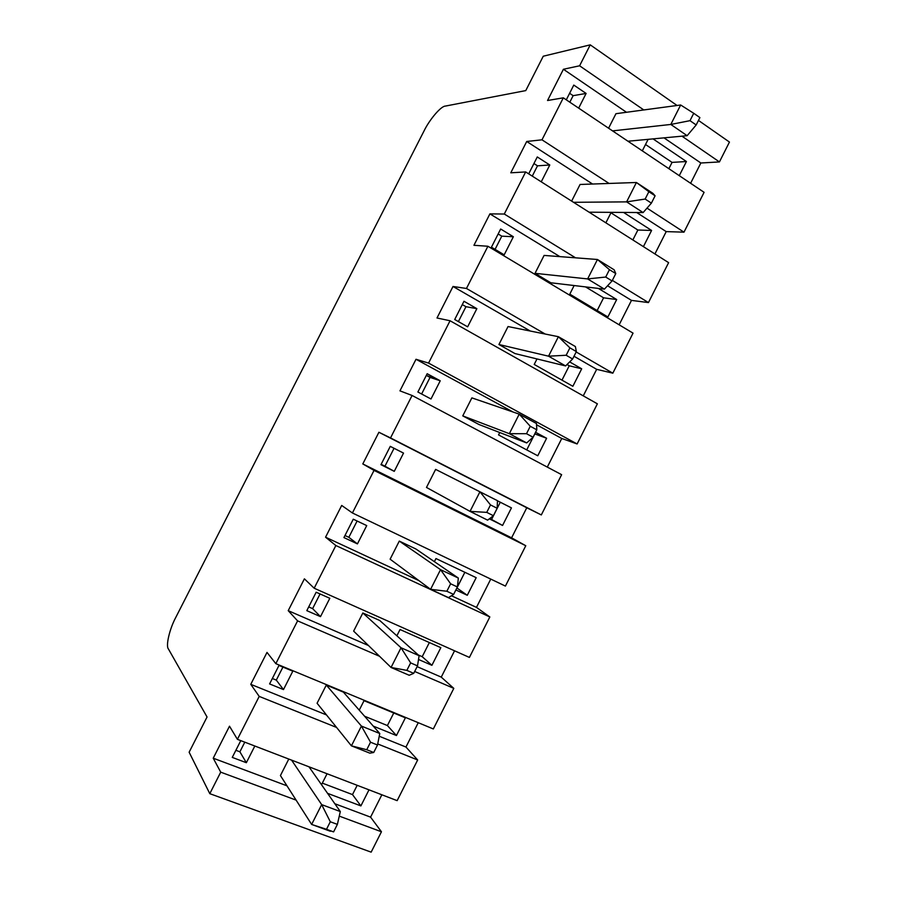 <?xml version="1.0" encoding="UTF-8"?>
<svg xmlns="http://www.w3.org/2000/svg" width="897" height="897" viewBox="0 0 897 897"><rect width="100%" height="100%" fill="white"/><g stroke="black" fill="none" stroke-linecap="round" stroke-linejoin="round"><path stroke-width="1.35" d="M687.136 135.694L627.967 141.233L687.136 135.694L670.81 124.448L680.655 104.994L615.947 113.695L680.655 104.994L693.729 113.28L689.995 120.669L696.173 124.963L699.895 117.597L693.729 113.28L699.895 117.597L696.173 124.963L687.136 135.694L696.173 124.963L689.995 120.669L670.81 124.448L612.561 130.884L670.81 124.448L687.136 135.694M670.81 124.448L689.995 120.669L693.729 113.28L680.655 104.994L670.81 124.448M643.115 212.567L589.116 212.197L643.115 212.567L626.611 201.87L636.41 182.495L580.067 184.468L636.41 182.495L652.848 193.304L655.102 195.804L648.867 191.7L645.145 199.056L651.39 203.137L655.102 195.804L651.39 203.137L643.115 212.567L651.39 203.137L645.145 199.056L626.611 201.87L573.531 202.307L626.611 201.87L643.115 212.567M655.102 195.804L652.848 193.304L636.41 182.495L655.102 195.804M626.611 201.87L645.145 199.056L648.867 191.7L636.41 182.495L626.611 201.87M604.41 289.137L550.803 282.779L604.41 289.137L587.625 278.922L597.458 259.491L544.098 255.421L597.458 259.491L614.176 269.829L615.779 273.585L609.444 269.672L605.71 277.05L612.068 280.952L615.779 273.585L612.068 280.952L604.41 289.137L612.068 280.952L605.71 277.05L587.625 278.922L535.027 273.327L587.625 278.922L604.41 289.137M615.779 273.585L614.176 269.829L597.458 259.491L609.444 269.672L615.779 273.585M587.625 278.922L605.71 277.05L609.444 269.672L597.458 259.491L587.625 278.922M565.592 365.931L514.945 353.553L565.592 365.931L548.538 356.187L558.394 336.7L508.038 326.553L558.394 336.7L575.381 346.556L576.356 351.59L569.909 347.857L566.164 355.257L572.622 358.979L576.356 351.59L572.622 358.979L565.592 365.931L572.622 358.979L566.164 355.257L548.538 356.187L498.934 344.504L548.538 356.187L565.592 365.931M576.356 351.59L575.381 346.556L558.394 336.7L569.909 347.857L576.356 351.59M548.538 356.187L566.164 355.257L569.909 347.857L558.394 336.7L548.538 356.187M526.662 442.939L478.998 424.516L526.662 442.939L509.339 433.677L519.228 414.134L471.878 397.876L519.228 414.134L536.484 423.519L536.81 429.82L530.262 426.277L526.505 433.7L533.076 437.231L536.81 429.82L533.076 437.231L526.662 442.939L533.076 437.231L526.505 433.7L509.339 433.677L462.762 415.883L509.339 433.677L526.662 442.939M536.81 429.82L536.484 423.519L519.228 414.134L530.262 426.277L536.81 429.82M509.339 433.677L526.505 433.7L530.262 426.277L519.228 414.134L509.339 433.677M497.162 508.285L490.502 504.921L486.735 512.366L493.406 515.708L497.162 508.285L493.406 515.708L487.62 520.159L470.028 511.38L479.94 491.78L435.628 469.389L497.465 500.683L497.162 508.285L497.465 500.683L479.94 491.78L490.502 504.921L497.162 508.285M426.479 487.441L470.028 511.38L426.479 487.441L435.628 469.389L426.479 487.441M487.62 520.159L493.406 515.708L486.735 512.366L470.028 511.38L487.62 520.159M470.028 511.38L486.735 512.366L490.502 504.921L479.94 491.78L470.028 511.38M415.939 549.02L458.345 578.072L415.939 549.02L399.288 541.093L440.539 569.662L399.288 541.093L415.939 549.02M457.392 586.963L450.63 583.79L446.852 591.258L453.624 594.408L457.392 586.963L453.624 594.408L448.478 597.604L430.594 589.318L440.539 569.662L458.345 578.072L457.392 586.963L458.345 578.072L440.539 569.662L450.63 583.79L457.392 586.963M390.117 559.19L430.594 589.318L390.117 559.19L399.288 541.093L390.117 559.19M448.478 597.604L453.624 594.408L446.852 591.258L430.594 589.318L448.478 597.604M430.594 589.318L446.852 591.258L450.63 583.79L440.539 569.662L430.594 589.318M379.734 620.489L419.112 655.685L379.734 620.489L362.848 612.976L401.026 647.757L362.848 612.976L379.734 620.489M417.509 665.877L410.635 662.883L406.846 670.373L413.73 673.344L417.509 665.877L413.73 673.344L409.211 675.273L391.058 667.469L401.026 647.757L419.112 655.685L417.509 665.877L419.112 655.685L401.026 647.757L410.635 662.883L417.509 665.877M353.642 631.118L391.058 667.469L353.642 631.118L362.848 612.976L353.642 631.118M409.211 675.273L413.73 673.344L406.846 670.373L391.058 667.469L409.211 675.273M391.058 667.469L406.846 670.373L410.635 662.883L401.026 647.757L391.058 667.469M343.428 692.148L379.767 733.511L343.428 692.148L326.306 685.061L361.413 726.077L326.306 685.061L343.428 692.148M377.502 745.015L370.528 742.211L366.727 749.724L373.724 752.493L377.502 745.015L373.724 752.493L369.844 753.155L351.411 745.844L361.413 726.077L379.767 733.511L377.502 745.015L379.767 733.511L361.413 726.077L370.528 742.211L377.502 745.015M317.078 703.248L351.411 745.844L317.078 703.248L326.306 685.061L317.078 703.248M369.844 753.155L373.724 752.493L366.727 749.724L351.411 745.844L369.844 753.155M351.411 745.844L366.727 749.724L370.528 742.211L361.413 726.077L351.411 745.844M309.005 766.823L340.311 811.561L309.005 766.823M337.384 824.377L330.298 821.764L326.497 829.299L333.594 831.889L337.384 824.377L333.594 831.889L311.64 824.444L321.675 804.62L291.57 760.118L321.675 804.62L340.311 811.561L337.384 824.377L340.311 811.561L321.675 804.62L330.298 821.764L337.384 824.377M280.425 775.557L311.64 824.444L280.425 775.557L288.789 759.053L280.425 775.557M330.354 831.261L311.64 824.444L330.354 831.261M311.64 824.444L326.497 829.299L330.298 821.764L321.675 804.62L311.64 824.444M213.228 758.2L286.973 785.817L213.228 758.2L229.497 726.189L213.228 758.2L220.718 772.16L213.228 758.2M334.85 803.746L370.573 817.133L381.853 794.787L370.573 817.133L381.449 831.766L339.279 816.124L381.449 831.766L371.156 852.15L381.449 831.766L370.573 817.133L334.85 803.746M368.992 789.842L360.886 805.91L327.562 793.34L360.886 805.91L368.992 789.842M321.518 784.696L327.057 773.752L321.518 784.696M232.267 757.404L240.788 740.63L232.267 757.404L246.35 762.708L232.267 757.404M254.826 746.024L246.35 762.708L254.826 746.024M525.765 90.597L543.257 56.219L525.765 90.597L445.304 106.093C440.954 106.104 429.428 119.682 424.001 131.018L175.823 617.338C169.701 628.629 165.597 645.784 168.378 648.912L207.05 716.995L189.132 752.213L207.05 716.995L168.378 648.912C165.597 645.784 169.701 628.629 175.823 617.338L424.001 131.018C429.428 119.682 440.954 106.104 445.304 106.093L525.765 90.597M229.497 726.189L237.402 739.33L259.211 696.408L250.768 684.333L267.003 652.411L275.839 663.668L297.591 620.87L288.217 610.666L304.397 578.834L314.174 588.219L335.859 545.533L325.555 537.202L341.701 505.448L352.409 512.972L374.038 470.398L362.803 463.928L378.904 432.264L390.531 437.927L412.093 395.476L399.95 390.857L416.006 359.271L428.553 363.094L450.059 320.756L436.996 317.987L453.007 286.479L466.462 288.464L487.912 246.249L473.941 245.296L489.908 213.878L504.282 214.035L525.664 171.932L510.785 172.807L526.718 141.479L541.99 139.82L563.316 97.829L547.54 100.509L563.417 69.26L579.597 65.795L590.237 44.85L543.257 56.219L590.237 44.85L579.597 65.795L643.811 109.95L579.597 65.795L563.417 69.26L547.54 100.509L563.316 97.829L541.99 139.82L609.074 183.448L541.99 139.82L526.718 141.479L510.785 172.807L525.664 171.932L504.282 214.035L575.56 257.82L504.282 214.035L489.908 213.878L473.941 245.296L487.912 246.249L466.462 288.464L545.208 334.043L466.462 288.464L453.007 286.479L436.996 317.987L450.059 320.756L428.553 363.094L577.119 443.97L561.769 438.465L547.305 467.09L561.769 438.465L536.541 424.763L561.769 438.465L577.119 443.97L597.38 403.818L577.119 443.97L428.553 363.094L416.006 359.271L399.95 390.857L412.093 395.476L390.531 437.927L541.317 514.934L526.774 507.769L511.593 537.83L525.777 545.724L505.415 586.089L525.777 545.724L374.038 470.398L352.409 512.972L505.415 586.089L352.409 512.972L341.701 505.448L325.555 537.202L418.921 580.628L325.555 537.202L335.859 545.533L314.174 588.219L469.411 657.423L489.829 616.957L469.411 657.423L314.174 588.219L304.397 578.834L288.217 610.666L368.465 645.515L288.217 610.666L297.591 620.87L275.839 663.668L433.329 728.947L453.804 688.369L433.329 728.947L275.839 663.668L267.003 652.411L250.768 684.333L326.497 714.931L250.768 684.333L259.211 696.408L237.402 739.33L397.147 800.651L417.666 759.972L377.715 743.949L417.666 759.972L397.147 800.651L237.402 739.33L229.497 726.189M189.132 752.213L209.797 793.677L220.718 772.16L209.797 793.677L371.156 852.15L209.797 793.677L189.132 752.213M336.588 727.445L259.211 696.408L336.588 727.445M296.111 800.124L220.718 772.16L296.111 800.124M729.452 142.062L719.428 161.931L700.849 162.996L690.612 183.28L700.849 162.996L664.004 137.858L700.849 162.996L719.428 161.931L729.452 142.062L698.471 120.422L729.452 142.062M704.089 192.328L683.985 232.166L666.213 231.605L654.922 253.952L666.213 231.605L636.679 212.522L666.213 231.605L683.985 232.166L704.089 192.328L563.316 97.829L704.089 192.328M668.613 262.642L648.453 302.581L631.477 300.383L619.143 324.815L631.477 300.383L607.561 285.762L631.477 300.383L648.453 302.581L668.613 262.642L525.664 171.932L668.613 262.642M633.047 333.135L612.83 373.186L596.662 369.329L583.274 395.857L596.662 369.329L574.002 356.255L596.662 369.329L612.83 373.186L633.047 333.135L487.912 246.249L633.047 333.135M561.623 474.681L541.317 514.934L561.623 474.681L412.093 395.476L561.623 474.681M490.76 579.081L476.464 607.392L489.829 616.957L335.859 545.533L489.829 616.957L476.464 607.392L490.76 579.081M454.555 650.796L441.257 677.123L453.804 688.369L414.672 671.461L453.804 688.369L441.257 677.123L454.555 650.796M418.249 722.69L405.96 747.044L417.666 759.972L405.96 747.044L418.249 722.69M379.229 736.235L405.96 747.044L379.229 736.235M405.388 717.824L396.44 735.529L373.253 726.099L396.44 735.529L405.388 717.824L364.036 700.692L405.388 717.824M359.248 710.144L364.036 700.692L359.248 710.144M269.593 683.929L278.978 665.451L292.814 671.18L283.474 689.58L269.593 683.929L283.474 689.58L292.814 671.18L278.978 665.451L269.593 683.929M379.543 656.279L297.591 620.87L379.543 656.279M417.116 666.639L441.257 677.123L417.116 666.639M440.831 647.656L431.906 665.316L418.518 659.474L431.906 665.316L440.831 647.656L400.051 629.526L440.831 647.656M396.866 635.805L400.051 629.526L396.866 635.805M306.808 610.655L316.17 592.222L329.816 598.288L320.498 616.643L306.808 610.655L320.498 616.643L329.816 598.288L316.17 592.222L306.808 610.655M451.449 595.754L476.464 607.392L451.449 595.754M476.184 577.679L467.281 595.294L455.878 589.957L467.281 595.294L476.184 577.679L435.964 558.551L476.184 577.679M434.395 561.657L435.964 558.551L434.395 561.657M343.932 537.583L353.272 519.195L366.727 525.597L357.432 543.896L343.932 537.583L357.432 543.896L366.727 525.597L353.272 519.195L343.932 537.583M362.803 463.928L511.593 537.83L526.774 507.769L378.904 432.264L362.803 463.928L374.038 470.398L525.777 545.724L511.593 537.83L362.803 463.928M511.447 507.881L502.567 525.451L489.336 518.836L502.567 525.451L511.447 507.881L500.279 502.23L491.567 519.475L502.567 525.451L489.717 518.544L491.567 519.475L500.279 502.23L511.447 507.881L497.465 500.784L511.447 507.881M380.956 464.691L390.273 446.358L403.527 453.097L394.265 471.34L380.956 464.691L394.265 471.34L403.527 453.097L390.273 446.358L403.527 453.097L394.041 448.298L384.948 466.193L394.265 471.34L381.158 464.298L384.948 466.193L394.041 448.298L390.262 446.381L380.956 464.691M513.118 412.037L416.006 359.271L513.118 412.037M546.609 438.252L537.763 455.777L498.541 434.91L499.741 432.533L498.541 434.91L537.763 455.777L546.609 438.252L534.803 433.924L526.718 449.913L534.803 433.924L546.609 438.252L535.565 432.287L546.609 438.252M462.762 415.883L471.878 397.876L462.762 415.883L478.998 424.516L462.762 415.883M417.879 392.011L427.174 373.724L440.236 380.788L430.997 398.986L417.879 392.011L430.997 398.986L440.236 380.788L427.174 373.724L417.879 392.011M597.38 403.818L450.059 320.756L597.38 403.818M530.25 331.027L453.007 286.479L530.25 331.027M581.693 368.813L572.869 386.293L534.208 364.44L536.989 358.946L534.208 364.44L572.869 386.293L581.693 368.813L569.236 365.785L561.982 380.137L569.236 365.785L581.693 368.813L569.662 361.906L581.693 368.813M498.934 344.504L508.038 326.553L498.934 344.504L514.945 353.553L498.934 344.504M454.712 319.511L463.973 301.269L476.856 308.669L467.64 326.822L454.712 319.511L467.64 326.822L476.856 308.669L463.973 301.269L454.712 319.511M576.166 351.96L612.83 373.186L576.166 351.96M559.863 256.62L489.908 213.878L559.863 256.62M616.688 299.542L607.886 316.977L569.786 294.149L574.136 285.549L569.786 294.149L607.886 316.977L616.688 299.542L603.591 297.815L597.155 310.553L603.591 297.815L616.688 299.542L598.411 288.43L616.688 299.542M535.027 273.327L544.098 255.421L535.027 273.327L550.803 282.779L535.027 273.327M491.433 247.202L500.672 229.015L513.364 236.741L504.181 254.838L491.433 247.202L504.181 254.838L513.364 236.741L500.672 229.015L491.433 247.202M612.337 280.402L648.453 302.581L612.337 280.402M592.581 184.031L526.718 141.479L592.581 184.031M651.592 230.451L643.407 246.653L651.592 230.451L637.868 230.024L632.845 239.948L637.868 230.024L651.592 230.451L623.572 212.432L651.592 230.451M605.879 222.826L611.182 212.342L605.879 222.826M571.636 201.107L580.067 184.468L571.636 201.107M528.692 173.85L537.281 156.953L549.794 164.992L541.25 181.822L549.794 164.992L537.281 156.953L528.692 173.85M647.017 208.126L683.985 232.166L647.017 208.126M626.487 112.282L563.417 69.26L626.487 112.282M686.418 161.527L679.276 175.666L686.418 161.527L672.044 162.391L668.87 168.681L672.044 162.391L686.418 161.527L653.05 138.889L686.418 161.527M642.308 150.853L648.127 139.349L642.308 150.853M608.581 128.215L615.947 113.695L608.581 128.215M566.299 99.825L573.788 85.08L586.111 93.445L578.666 108.122L586.111 93.445L573.788 85.08L566.299 99.825M681.967 136.176L719.428 161.931L681.967 136.176M677.056 105.476L590.237 44.85L677.056 105.476M569.617 93.288L573.138 95.665L586.111 93.445L573.138 95.665L569.819 102.191L573.138 95.665L569.617 93.288M645.515 144.495L672.044 162.391L645.515 144.495M533.939 163.546L537.505 165.822L549.794 164.992L537.505 165.822L532.269 176.126L537.505 165.822L533.939 163.546M610.947 212.802L637.868 230.024L610.947 212.802M498.16 233.982L501.771 236.169L513.364 236.741L501.771 236.169L495.066 249.377L501.771 236.169L498.16 233.982M585.562 286.905L603.591 297.815L585.562 286.905M462.28 304.599L465.958 306.696L476.856 308.669L465.958 306.696L458.389 321.597L465.958 306.696L462.28 304.599M567.016 364.518L569.236 365.785L567.016 364.518M426.322 375.395L440.236 380.788L430.044 377.402L421.624 393.996L430.044 377.402L426.322 375.395M378.904 432.264L541.317 514.934L378.904 432.264M497.465 500.806L500.279 502.23L497.465 500.806M357.107 521.022L348.832 537.314L357.432 543.896L348.832 537.314L344.986 535.509L348.832 537.314L357.107 521.022M464.859 572.297L456.932 587.995L467.281 595.294L456.876 587.972L464.859 572.297M320.061 593.949L312.616 608.626L320.498 616.643L312.616 608.626L308.714 606.91L312.616 608.626L320.061 593.949M429.349 642.555L422.207 656.694L431.906 665.316L422.207 656.694L418.35 655.001L422.207 656.694L429.349 642.555M282.925 667.076L276.298 680.117L283.474 689.58L276.298 680.117L272.34 678.502L276.298 680.117L282.925 667.076M393.749 713.003L387.403 725.561L396.44 735.529L387.403 725.561L364.586 716.232L387.403 725.561L393.749 713.003M244.791 742.167L239.891 751.809L246.35 762.708L239.891 751.809L235.889 750.284L239.891 751.809L244.791 742.167M357.197 785.312L352.499 794.596L360.886 805.91L352.499 794.596L322.315 783.126L352.499 794.596L357.197 785.312"/></g></svg>
